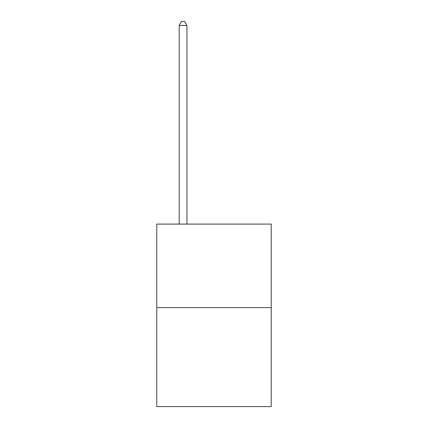 <?xml version="1.0" encoding="UTF-8"?>
<svg xmlns="http://www.w3.org/2000/svg" width="428" height="428" viewBox="0 0 428 428"><rect width="100%" height="100%" fill="white"/><g stroke="black" fill="none" stroke-linecap="round" stroke-linejoin="round"><path stroke-width="0.64" d="M271.229 307.609L271.229 224.085L156.771 224.085L156.771 406.6L271.229 406.6L271.229 307.609L156.771 307.609M186.934 224.085L186.934 25.423L179.198 25.423L179.198 224.085M179.198 25.423L181.52 21.4L184.612 21.4L186.934 25.423"/></g></svg>
